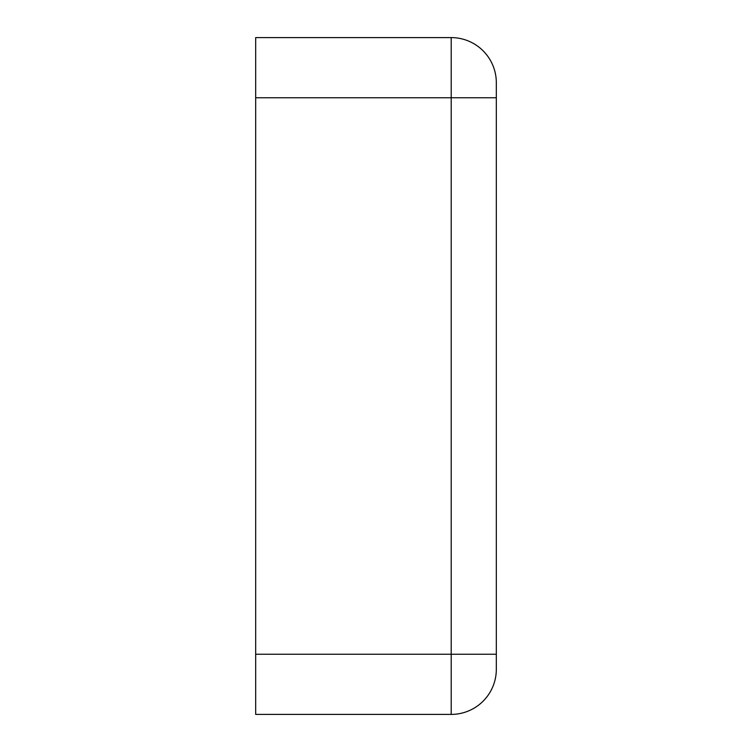 <?xml version="1.0" encoding="UTF-8"?>
<svg xmlns="http://www.w3.org/2000/svg" width="752" height="752" viewBox="0 0 752 752"><rect width="100%" height="100%" fill="white"/><g stroke="black" fill="none" stroke-linecap="round" stroke-linejoin="round"><path stroke-width="1.13" d="M496.32 97.76L496.32 82.72A45.12 45.12 0 0 0 451.2 37.6L255.68 37.6L255.68 97.76L451.2 97.76L451.2 654.24L496.32 654.24L496.32 97.76L451.2 97.76L451.2 37.6A45.12 45.12 0 0 1 496.32 82.72M496.32 669.28A45.12 45.12 0 0 1 451.2 714.4L451.2 654.24L255.68 654.24L255.68 714.4L451.2 714.4A45.12 45.12 0 0 0 496.32 669.28L496.32 654.24M255.68 654.24L255.68 97.76"/></g></svg>

